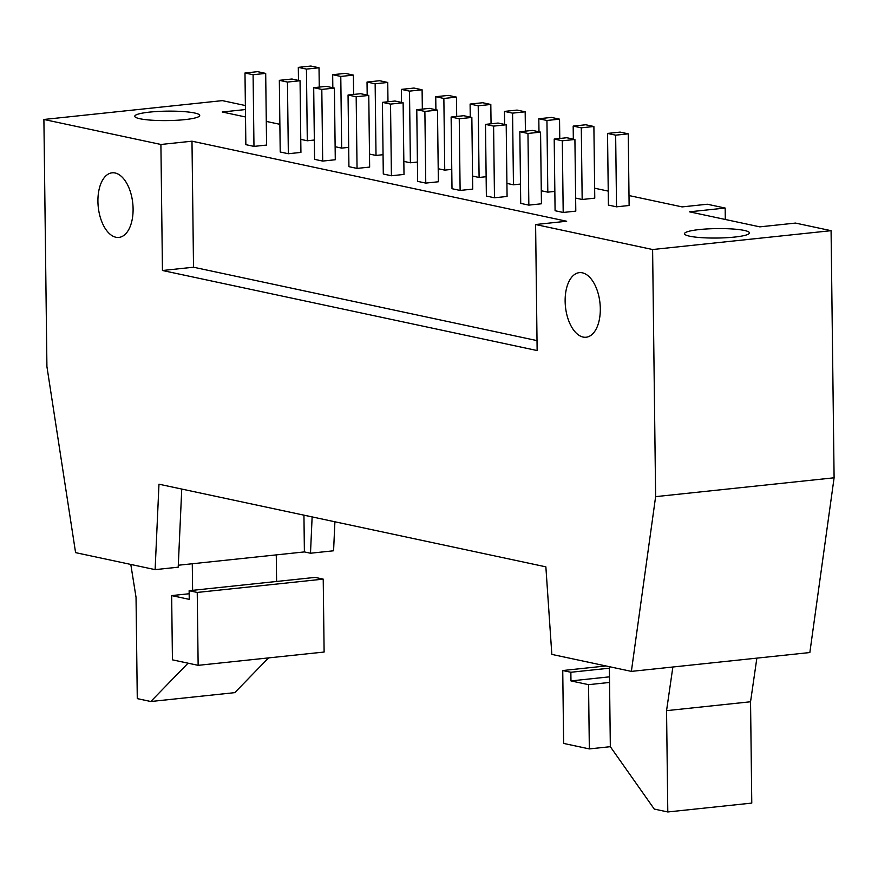 <?xml version="1.0" encoding="UTF-8"?>
<svg xmlns="http://www.w3.org/2000/svg" width="878" height="878" viewBox="0 0 878 878"><rect width="100%" height="100%" fill="white"/><g stroke="black" fill="none" stroke-linecap="round" stroke-linejoin="round"><path stroke-width="1.32" d="M593.89 126.498L581.291 127.826L573.18 126.092L585.78 124.764L593.89 126.498L594.768 198.154L582.169 199.493L575.639 198.088M573.334 139.13L573.18 126.092M540.563 132.128L527.963 133.456L519.842 131.722L532.441 130.394L540.563 132.128L541.441 203.784L528.841 205.123L527.963 133.456M528.841 205.123L520.72 203.389L519.842 131.722M582.169 199.493L581.291 127.826M559.538 119.156L546.939 120.484L538.818 118.749L551.417 117.422L559.538 119.156L559.769 138.472M538.982 131.788L538.818 118.749M506.2 124.786L493.601 126.114L485.49 124.38L498.089 123.052L506.2 124.786L507.078 196.452L494.479 197.78L493.601 126.114M494.479 197.78L486.368 196.046L485.49 124.38M554.841 191.404L547.806 192.15L541.276 190.756M547.806 192.15L546.939 120.484M525.176 111.813L512.576 113.141L504.466 111.407L517.054 110.079L525.176 111.813L525.406 131.129M504.62 124.446L504.466 111.407M471.848 117.443L459.249 118.771L451.127 117.037L463.727 115.709L471.848 117.443L472.715 189.11L460.116 190.438L459.249 118.771M460.116 190.438L452.005 188.704L451.127 117.037M520.489 184.062L513.454 184.808L506.913 183.414M513.454 184.808L512.576 113.141M490.813 104.471L478.214 105.799L470.103 104.065L482.702 102.737L490.813 104.471L491.054 123.798M470.257 117.103L470.103 104.065M437.485 110.101L424.886 111.429L416.776 109.695L429.364 108.367L437.485 110.101L438.363 181.768L425.764 183.096L424.886 111.429M425.764 183.096L417.643 181.362L416.776 109.695M486.127 176.719L479.092 177.466L472.562 176.072M479.092 177.466L478.214 105.799M456.461 97.129L443.862 98.457L435.74 96.723L448.34 95.395L456.461 97.129L456.692 116.456M435.905 109.761L435.74 96.723M403.123 102.759L390.534 104.098L382.413 102.364L395.012 101.025L403.123 102.759L404.001 174.426L391.401 175.754L390.534 104.098M391.401 175.754L383.291 174.02L382.413 102.364M451.764 169.377L444.74 170.123L438.199 168.73M444.74 170.123L443.862 98.457M422.099 89.786L409.499 91.125L401.389 89.391L413.988 88.052L422.099 89.786L422.34 109.113M401.542 102.43L401.389 89.391M368.771 95.428L356.172 96.756L348.05 95.022L360.649 93.694L368.771 95.428L369.649 167.083L357.05 168.411L356.172 96.756M357.05 168.411L348.928 166.677L348.05 95.022M417.412 162.046L410.377 162.781L403.847 161.387M410.377 162.781L409.499 91.125M387.747 82.455L375.147 83.783L367.026 82.049L379.625 80.721L387.747 82.455L387.977 101.771M367.191 95.087L367.026 82.049M334.408 88.085L321.809 89.413L313.698 87.679L326.298 86.351L334.408 88.085L335.286 159.741L322.687 161.08L321.809 89.413M322.687 161.08L314.576 159.346L313.698 87.679M383.049 154.704L376.014 155.439L369.484 154.045M376.014 155.439L375.147 83.783M353.384 75.113L340.785 76.441L332.674 74.707L345.263 73.379L353.384 75.113L353.614 94.429M332.828 87.745L332.674 74.707M300.056 80.743L287.457 82.071L279.336 80.337L291.935 79.009L300.056 80.743L300.924 152.41L288.335 153.738L287.457 82.071M288.335 153.738L280.214 152.004L279.336 80.337M348.698 147.361L341.663 148.108L335.122 146.703M341.663 148.108L340.785 76.441M188.046 663.175L150.797 701.511L137.275 698.614L136.035 597.303L130.8 564.433M150.797 701.511L234.788 692.643L268.536 657.896M276.603 581.466L276.274 554.896M198.143 665.337L324.114 652.036L323.225 579.129L315.114 577.395L189.132 590.707L197.243 592.441L198.143 665.337L172.439 659.839L171.649 595.591L189.242 599.356L189.132 590.707M189.165 593.747L171.649 595.591M197.243 592.441L323.225 579.129M192.282 563.764L192.611 590.334M570.963 680.911L570.865 672.263L562.743 670.529L563.632 743.425L589.336 748.912L588.545 684.664L570.963 680.911L609.475 676.839M570.865 672.263L609.376 668.191M562.743 670.529L605.985 665.963M589.336 748.912L610.331 746.695L654.264 809.077L667.796 811.963L751.777 803.096L750.547 701.774L666.556 710.653L672.866 667.006M667.796 811.963L666.556 710.653M756.858 658.138L750.547 701.774M610.331 746.695L609.551 682.447L588.545 684.664M609.354 666.676L609.551 682.447M574.914 139.47L562.315 140.798L554.205 139.064L566.804 137.736L574.914 139.47L575.792 211.126L563.193 212.465L555.083 210.731L554.205 139.064M563.193 212.465L562.315 140.798M628.253 133.829L615.654 135.168L607.532 133.434L620.131 132.106L628.253 133.829L629.12 205.496L616.532 206.824L608.41 205.09L607.532 133.434M616.532 206.824L615.654 135.168M265.694 73.401L253.094 74.729L244.984 72.995L257.583 71.667L265.694 73.401L266.572 145.068L253.972 146.396L245.851 144.661L244.984 72.995M253.972 146.396L253.094 74.729M319.021 67.771L306.433 69.099L298.311 67.365L310.911 66.037L319.021 67.771L319.263 87.087M314.335 140.019L307.3 140.765L300.77 139.372M307.3 140.765L306.433 69.099M298.476 80.403L298.311 67.365M184.83 119.627A32.475 4.719 179.3 0 1 151.718 120.198A32.475 4.719 179.3 0 1 134.773 116.258A32.475 4.719 179.3 0 1 167.182 111.144A32.475 4.719 179.3 0 1 199.712 115.468A32.475 4.719 179.3 0 1 184.83 119.627M734.557 237.071A32.475 4.719 179.3 0 1 701.456 237.653A32.475 4.719 179.3 0 1 684.511 233.713A32.475 4.719 179.3 0 1 716.92 228.598A32.475 4.719 179.3 0 1 749.45 232.922A32.475 4.719 179.3 0 1 734.557 237.071M537.018 340.609L193.522 267.219L191.986 141.193L566.672 221.245L535.602 224.527L652.606 249.528L655.625 496.641L834.1 477.797L831.082 230.684L795.501 223.078L759.81 226.853L689.471 211.817L725.162 208.053L725.305 219.478M193.522 267.219L162.452 270.501L160.904 144.475L191.986 141.193M655.625 496.641L631.37 671.385L551.834 654.395L545.864 566.848L158.973 484.195L155.121 569.635L75.585 552.635L46.918 366.587L43.9 119.474L222.375 100.63L245.379 105.547M133.094 208.876A32.475 17.351 84 0 1 118.914 237.411A32.475 17.351 84 0 1 98.248 206.945A32.475 17.351 84 0 1 112.099 172.823A32.475 17.351 84 0 1 133.094 208.876M279.873 124.314L266.275 121.405M245.522 116.972L222.255 112L245.423 109.552M600.311 308.694A32.475 17.351 84 0 1 586.131 337.229A32.475 17.351 84 0 1 565.465 306.762A32.475 17.351 84 0 1 579.315 272.652A32.475 17.351 84 0 1 600.311 308.694M652.606 249.528L831.082 230.684M725.162 208.053L707.306 204.234L682.118 206.901L628.999 195.553M608.245 191.119L594.647 188.21M43.9 119.474L160.904 144.475M535.602 224.527L537.138 350.552L162.452 270.501M631.37 671.385L809.845 652.541L834.1 477.797M155.121 569.635L178.212 567.188L181.746 489.057M312.129 516.912L310.494 553.228L304.392 551.922L303.942 515.166M304.392 551.922L178.3 565.234M310.494 553.228L333.585 550.78L334.902 521.773"/></g></svg>

